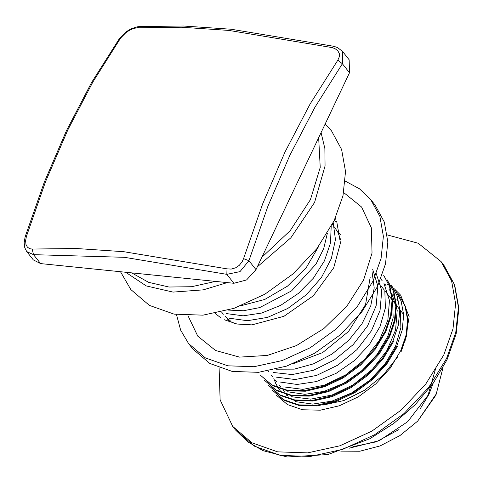 <?xml version="1.0" encoding="UTF-8"?>
<svg xmlns="http://www.w3.org/2000/svg" width="483" height="483" viewBox="0 0 483 483"><rect width="100%" height="100%" fill="white"/><g stroke="black" fill="none" stroke-linecap="round" stroke-linejoin="round"><path stroke-width="0.72" d="M420.53 408.304L428.97 394.333L433.148 383.273M352.874 446.721L376.233 441.794L399.018 429.478M229.485 322.004L228.948 321.231M228.525 320.603L227.203 318.394M337.309 231.363L337.816 231.834M338.329 232.329L340.292 234.418M340.744 451.098L359.787 451.249L380.121 445.9L399.99 435.557L417.674 421.128L435.944 395.04L442.989 367.811M276.089 394.973L287.457 404.567L302.545 409.765L320.314 410.182L339.35 405.762L358.374 396.754L375.756 383.9L390.252 368.112L400.799 350.586L406.118 334.918L407.567 319.752L405.02 305.926L398.59 294.159L405.545 306.59L408.087 320.398L406.638 335.582L401.319 351.244M397.443 346.341L386.913 363.856L372.393 379.662L354.999 392.522L336.005 401.512L316.939 405.943L299.206 405.521L284.082 400.322L272.213 390.071M272.219 390.071L283.599 399.683L298.705 404.875L316.462 405.273L335.486 400.854L354.431 391.888L371.838 379.028L386.37 363.228L396.923 345.683L402.242 330.016L403.691 314.831L401.138 301.018L395.239 289.915M393.567 341.439L383.013 358.99L368.517 374.748L351.147 387.608L332.201 396.585L313.05 401.041L295.312 400.624L280.194 395.402L268.337 385.168L279.742 394.792L294.871 399.978L312.628 400.365L331.646 395.939L350.561 386.98L367.925 374.162L382.476 358.356L393.047 340.775L398.372 325.101L399.809 309.899L397.255 296.091L391.363 285.012M386.961 279.452L393.887 291.792L396.452 305.624L395.028 320.821L389.696 336.536L379.101 354.136L364.617 369.875L347.241 382.711L328.349 391.671L309.253 396.126L291.442 395.716L276.336 390.512L264.467 380.266L275.823 389.866L290.971 395.07L308.764 395.462L327.818 391.019L346.716 382.053L364.067 369.241L378.581 353.471L389.171 335.872L394.508 320.175L395.927 304.972L393.379 291.171L386.955 279.458M383.605 275.207L390.022 286.938L392.576 300.746L391.152 315.948L385.82 331.628L375.231 349.233L360.68 365.021L343.341 377.827L324.425 386.786L305.407 391.218L287.602 390.825L272.466 385.621L260.591 375.363L271.941 384.951L287.053 390.161L304.864 390.566L323.966 386.104L342.87 377.138L360.24 364.297L374.73 348.533L385.295 330.97L390.632 315.278L392.057 300.052L389.497 286.244L383.611 275.207M417.674 421.128L435.684 394.714M234.478 323.471L231.774 321.883M230.584 321.086L225.126 316.353M334.435 226.968L337.828 232.353M338.36 233.446L340.569 239.61M318.967 245.895L306.282 267.552L287.439 286.159L264.769 299.448L241.216 305.691M327.383 233.313L323.652 248.679L316.075 264.02L291.545 290.893L259.685 307.599L243.438 310.744L228.393 310.11M331.223 225.893L330.511 243.027L324.401 260.917L313.395 278.166L298.452 293.362L280.732 305.328L261.738 313.032L243.136 315.846L226.406 313.6M333.119 222.168L335.419 239.568L331.362 258.598L321.358 277.586L306.385 294.715L287.82 308.432L267.51 317.379L247.423 320.742L229.497 318.243M370.207 277.055L365.546 304.55L348.527 331.483L322.656 352.578L293.078 363.765M372.031 271.681L374.204 287.959L370.769 305.799L362.021 323.743L348.774 340.243L332.093 354.009L313.431 363.892L294.244 369.103L276.294 369.175M372.701 269.393L377.905 286.262L376.118 305.824L367.551 325.965L353.164 344.62L334.484 359.889L313.382 370.262L292.167 374.597L273.082 372.478M376.227 273.68L381.727 290.627L380.073 310.4L371.481 330.764L356.931 349.638L337.943 365.063L316.576 375.394L295.119 379.541L276.016 377.084M384.818 290.633L385.38 307.985L380.049 326.538L369.368 344.596L354.256 360.698L336.09 373.371L316.371 381.57L297.093 384.498L279.832 381.968M383.991 283.503L389.485 300.48L387.819 320.217L379.24 340.563L364.689 359.437L345.677 374.88L324.286 385.217L302.877 389.34L283.781 386.895M392.564 300.408L393.138 317.723L387.831 336.265L377.175 354.335L362.045 370.467L343.836 383.176L324.159 391.357L304.882 394.297L287.602 391.785M391.743 293.314L397.231 310.279L395.583 329.992L387.01 350.338L372.447 369.235L353.393 384.71L332.032 395.022L310.641 399.145L291.539 396.7M400.322 310.273L400.884 327.577L395.571 346.1L384.903 364.17L369.743 380.326L351.546 393.005L331.918 401.162L312.652 404.102L295.373 401.596M436.209 366.627L428.089 395.191L407.718 421.671L379.421 440.647L349.112 448.194M343.661 192.554L361.568 207.02L371.349 227.879L372.043 253.068L363.578 280.086L346.993 306.005L323.864 328.579L296.435 345.611L267.371 355.446L239.502 357.13L215.527 350.501L197.776 336.198L187.972 315.616M215.038 313.376L221.238 318.092M224.124 319.704L237.05 324.021L251.885 324.884L283.95 316.287L313.352 295.777L333.693 267.824L340.461 243.027L336.645 221.081M335.854 219.493L335.238 218.37M345.273 181.107L359.467 188.787L370.702 199.533L379.88 216.414L383.411 236.392L381.105 258.351L373.081 281.052L357.372 306.445L335.872 329.243L310.183 347.736L282.211 360.553L254.046 366.742L227.789 365.836L205.39 357.903L188.527 343.54L180.666 330.124L176.47 314.536M188.527 343.54L192.928 349.106L209.797 363.476L232.196 371.403L258.453 372.315L286.612 366.126L314.584 353.308L340.274 334.81L361.779 312.018L377.489 286.624L385.506 263.923L387.819 241.965L384.281 221.987L375.11 205.106L370.702 199.533M120.484 271.76L130.815 289.571L149.398 305.401L174.073 314.137L203.005 315.133L234.032 308.317L264.847 294.195L293.151 273.819L316.836 248.709L334.139 220.731L342.978 195.724L345.526 171.531L341.632 149.519L331.525 130.923L325.198 123.926M286.824 395.625L286.497 394.629M387.269 234.895L418.2 243.257L441.082 261.593L451.575 280.901L455.62 303.759L452.976 328.881L443.799 354.854L425.831 383.907L401.228 409.982L371.838 431.144L339.839 445.809L307.617 452.885L277.574 451.853L251.951 442.778L232.655 426.344L220.097 399.846L219.101 367.817M404.881 342.115L409.161 316.697L400.642 295.167L394.478 288.967M386.811 284.082L389.165 285.344M389.503 285.538L391.568 286.83M391.876 287.041L393.53 288.224M393.748 288.387L394.394 288.894M280.134 390.572L278.564 388.423M278.166 387.813L276.022 383.997M275.751 383.417L274.284 379.747M274.096 379.185L273.746 378.044M322.873 405.098L343.95 400.528L364.798 390.155L383.194 375.182L397.473 357.094M349.505 72.734L342.405 63.756L314.892 107.311L289.963 155.013L267.884 206.319L248.902 260.669L239.985 271.651L226.805 274.326L124.481 257.288L33.532 254.65L26.746 251.607L33.321 259.926L40.632 263.627L233.905 283.304L246.547 279.935L256.002 269.647L349.505 72.734L349.124 59.747L342.544 51.427L342.405 63.756L337.828 60.121L339.338 56.825L339.326 53.547L337.816 50.733L335.039 48.638L332.056 47.594L228.912 30.417L181.367 27.247L137.232 27.754L133.682 28.455L129.74 30.151L125.96 32.596L120.647 38.006L92.917 81.917L67.783 129.993L45.529 181.717L26.396 236.501L25.605 240.703L25.973 244.434L27.434 247.187L29.777 248.733L32.168 249.029L76.302 248.522L123.841 251.691L226.992 268.862L231.26 269.073L235.559 267.83L239.29 265.324L242.11 261.871L243.577 258.616L262.71 203.826L284.964 152.109L310.098 104.026L337.828 60.121M342.266 51.107L342.538 51.433M26.752 251.601L26.523 251.305M332.056 47.594L333.904 46.332L231.001 29.197L183.504 26.04L139.346 26.547L137.003 26.855L131.533 28.69L128.357 30.387L125.073 32.687L119.271 38.737L91.553 82.623L66.449 130.645L44.231 182.272L25.14 236.942L24.15 242.72L24.736 247.646L26.71 251.546M137.232 27.754L139.339 26.547M256.002 269.647L248.902 260.669L243.577 258.616M120.647 38.006L119.271 38.737M233.905 283.304L226.805 274.326L226.992 268.862M26.396 236.501L25.14 236.942M40.632 263.627L33.532 254.65L32.168 249.029M261.871 257.288L290.235 230.645L310.43 199.57L320.253 167.438L318.635 137.74M131.72 272.901L148.607 282.344L168.911 287.035L191.588 286.721L215.472 281.426M446.618 358.422L455.795 332.449L458.439 307.327L454.394 284.469L443.895 265.161L454.696 284.982L458.85 308.293L456.212 333.693L447.004 359.787L433.384 382.934L415.428 404.434L393.965 423.301L369.996 438.667L327.915 454.545L287.228 456.96L263.006 450.627L247.731 441.854L235.475 429.906L254.77 446.34L280.394 455.415L310.436 456.453L342.658 449.377L374.657 434.712L404.048 413.551L428.644 387.475L446.618 358.422M403.679 314.56L400.322 310.315M399.797 309.651L396.44 305.407M395.921 304.749L392.564 300.504M392.051 299.846L388.694 295.608M388.175 294.95L384.818 290.706M384.299 290.048L380.948 285.803M380.417 285.133L378.992 283.328M288.152 396.265L286.95 394.75M284.27 391.357L283.074 389.847M280.406 386.466L279.204 384.945M276.524 381.564L275.316 380.03M272.647 376.655L271.452 375.14M268.777 371.759L268.137 370.95M333.916 226.304L332.364 224.341M223.309 314.234L221.516 311.964M257.342 266.827L290.917 237.763L314.566 202.522L325.059 165.971L324.896 148.607L321.062 132.632M125.731 272.291L146.283 285.924L173.041 292.064L203.277 289.836L227.245 282.627M397.744 300.39L396.73 299.104M393.868 295.487L392.854 294.201M389.992 290.585L388.978 289.299M386.116 285.682L385.102 284.396M382.246 280.78L381.226 279.494M335.739 221.945L334.719 220.659M232.655 426.344L235.475 429.906M441.082 261.593L443.895 265.161M342.574 51.476L337.702 47.654L333.916 46.332"/></g></svg>
